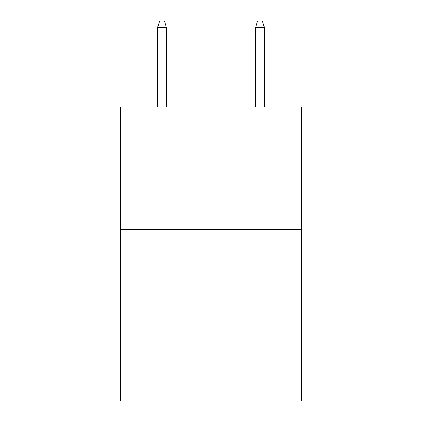 <?xml version="1.0" encoding="UTF-8"?>
<svg xmlns="http://www.w3.org/2000/svg" width="422" height="422" viewBox="0 0 422 422"><rect width="100%" height="100%" fill="white"/><g stroke="black" fill="none" stroke-linecap="round" stroke-linejoin="round"><path stroke-width="0.63" d="M301.64 229.42L301.64 400.9L120.36 400.9L120.36 106.935L301.64 106.935L301.64 229.42L120.36 229.42M166.416 106.935L166.416 27.467L157.596 27.467L157.596 106.935M157.596 27.467L159.558 21.1L164.453 21.1L166.416 27.467M255.584 27.467L257.547 21.1L262.442 21.1L264.404 27.467L255.584 27.467L255.584 106.935M264.404 27.467L264.404 106.935"/></g></svg>
